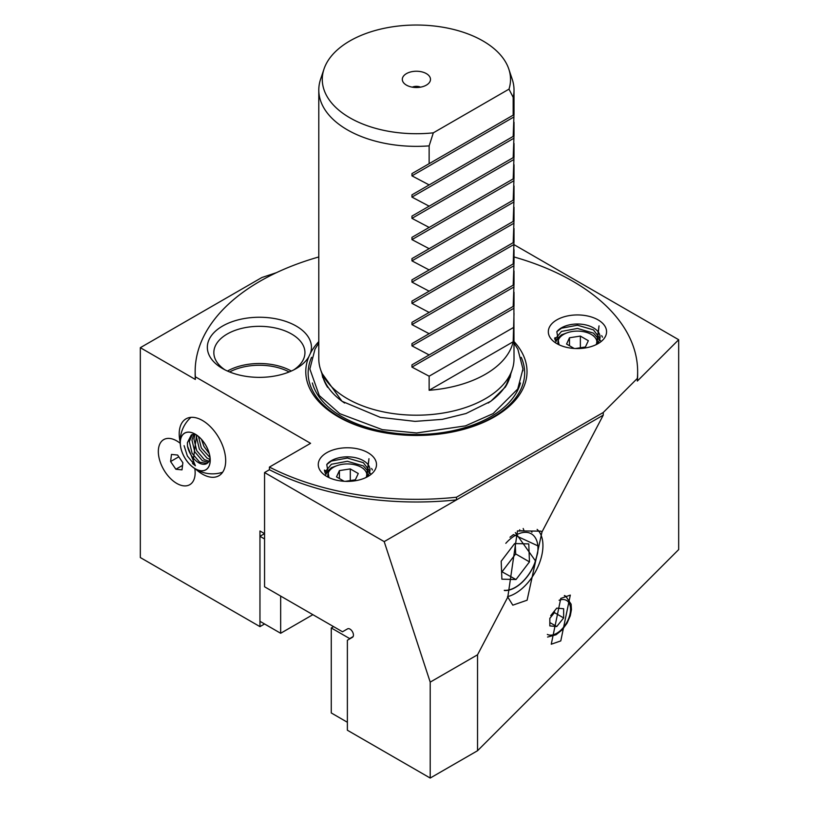 <?xml version="1.0" encoding="UTF-8"?>
<svg xmlns="http://www.w3.org/2000/svg" width="819" height="819" viewBox="0 0 819 819"><rect width="100%" height="100%" fill="white"/><g stroke="black" fill="none" stroke-linecap="round" stroke-linejoin="round"><path stroke-width="1.23" d="M384.193 541.615L264.557 472.543L269.431 469.737A221.243 127.733 0 0 0 456.49 499.877L384.193 541.615L430.21 682.125L477.538 654.79L507.8 597.102L517.465 530.896L540.755 531.132L542.004 531.9L603.255 415.141L603.255 412.489L456.49 497.215A221.243 127.733 0 0 1 269.431 467.076L310.575 443.325L195.342 376.791L195.342 379.453L140.325 347.686L261.855 277.528L276.494 272.645M507.8 597.102L512.807 605.169L527.098 600.214L542.004 531.9M507.504 596.631A39.046 22.543 120 0 0 515.325 593.417A39.046 22.543 120 0 0 540.13 561.23A39.046 22.543 120 0 0 537.121 529.391M308.804 356.767A52.058 30.057 180 0 1 296.202 368.56A52.058 30.057 180 0 1 222.584 368.56L222.584 368.56A52.058 30.057 180 0 1 222.584 326.054A52.058 30.057 180 0 1 296.202 326.054A52.058 30.057 180 0 1 310.37 353.378L308.804 356.767A110.626 63.872 0 0 0 338.175 416.758A110.626 63.872 0 0 0 482.258 422.911A110.626 63.872 0 0 0 514.015 341.543M293.745 369.891A45.547 26.3 0 0 0 304.944 352.62A45.547 26.3 0 0 0 291.595 334.029A45.547 26.3 0 0 0 241.963 328.327A45.547 26.3 0 0 0 213.841 352.62A45.547 26.3 0 0 0 225.03 369.891M291.308 371.048A45.547 26.3 0 0 0 227.477 371.048M289.158 371.959A43.919 25.358 0 0 0 229.627 371.959M560.78 640.919L570.311 595.106L560.78 598.413L551.259 644.215L560.78 640.919M195.813 469.205A32.862 18.97 -120 0 0 202.447 474.14A32.862 18.97 -120 0 0 218.868 475.767A32.862 18.97 -120 0 0 223.915 449.436A32.862 18.97 -120 0 0 202.447 420.475A32.862 18.97 -120 0 0 186.015 418.847A32.862 18.97 -120 0 0 180.17 442.096M264.557 472.543L264.557 586.783L342.506 631.777L347.543 628.869A4.883 2.815 60 0 1 349.989 629.105A4.883 2.815 60 0 1 353.173 633.404A4.883 2.815 60 0 1 352.426 637.315L347.379 640.233L347.379 730.231L430.21 778.05L430.21 682.125M426.361 73.618A14.087 8.139 0 0 0 408.415 72.676A14.087 8.139 0 0 0 403.542 82.699A14.087 8.139 0 0 0 406.439 85.125A14.087 8.139 0 0 0 429.258 82.699A14.087 8.139 0 0 0 426.361 73.618M420.464 87.162A6.511 3.757 0 0 0 412.336 87.162M318.796 341.543A110.626 63.872 0 0 0 310.37 353.378M513.912 114.732L411.957 173.597L513.912 114.732L513.912 116.984L411.957 175.85L411.957 173.597L513.912 114.732L513.175 115.151L513.175 97.359L508.988 89.148A94.124 54.341 0 0 0 508.814 69.083A94.124 54.341 0 0 0 482.954 40.95A94.124 54.341 0 0 0 388.82 27.416A94.124 54.341 0 0 0 323.986 69.083L320.557 79.32A97.604 56.357 0 0 0 318.796 89.998L318.796 358.845A97.604 56.357 0 0 0 320.557 369.523A97.604 56.357 0 0 0 347.379 398.689A97.604 56.357 0 0 0 445.004 412.725A97.604 56.357 0 0 0 512.244 369.523A97.604 56.357 0 0 0 514.015 358.845L513.912 308.261L411.957 367.117L429.136 376.197L429.136 390.274A97.604 56.357 180 0 0 513.175 341.758L429.136 390.274M513.175 97.359A97.604 56.357 0 0 0 514.015 89.998A97.604 56.357 0 0 0 512.244 79.32L508.814 69.083M513.912 135.985L411.957 194.85L513.912 135.985L513.912 138.237L411.957 197.103L411.957 194.85L513.912 135.985L513.175 136.404L513.912 116.984M513.912 157.238L411.957 216.103L513.912 157.238L513.912 159.49L411.957 218.356L411.957 216.103L513.912 157.238L513.175 157.657L513.912 138.237M513.912 178.491L411.957 237.356L513.912 178.491L513.912 180.743L411.957 239.609L411.957 237.356L513.912 178.491L513.175 178.911L513.912 159.49M513.912 199.744L411.957 258.599L513.912 199.744L513.912 201.996L411.957 260.862L411.957 258.599L513.912 199.744L513.175 200.164L513.912 180.743M513.912 220.997L411.957 279.852L513.912 220.997L513.912 223.249L411.957 282.115L411.957 279.852L513.912 220.997L513.175 221.417L513.912 201.996M513.912 242.25L411.957 301.105L513.912 242.25L513.912 244.502L411.957 303.368L411.957 301.105L513.912 242.25L513.175 242.67L513.912 223.249M513.912 263.503L411.957 322.358L513.912 263.503L513.912 265.755L411.957 324.621L411.957 322.358L513.912 263.503L513.175 263.923L513.912 244.502M513.912 284.746L411.957 343.611L513.912 284.746L513.912 287.008L411.957 345.864L411.957 343.611L513.912 284.746L513.175 285.176L513.912 265.755M411.957 367.117L411.957 364.864L513.912 305.999L513.175 306.429L513.912 287.008M513.912 305.999L411.957 364.864L513.912 305.999L513.912 308.261M513.175 341.758L514.015 313.452M411.957 345.864L429.136 354.944M411.957 324.621L429.136 333.691M411.957 303.368L429.136 312.438M411.957 282.115L429.136 291.185M411.957 260.862L429.136 269.932M411.957 239.609L429.136 248.679M411.957 218.356L429.136 227.426M411.957 197.103L429.136 206.173M411.957 175.85L429.136 184.92M318.796 89.998A97.604 56.357 0 0 0 347.379 129.852A97.604 56.357 0 0 0 429.136 145.874L429.136 163.667M323.986 69.083A94.124 54.341 0 0 0 349.846 117.803A94.124 54.341 0 0 0 433.323 132.832L429.136 145.874M328.982 477.61L326.761 464.527A22.615 13.053 0 0 1 363.37 460.657A22.615 13.053 0 0 1 369.993 469.891A22.615 13.053 0 0 1 367.055 476.33L365.745 477.631M326.791 476.463A29.115 16.81 180 0 1 326.791 452.692A29.115 16.81 180 0 1 367.977 452.692A29.115 16.81 180 0 1 367.977 476.463A29.115 16.81 180 0 1 326.791 476.463M337.162 465.601L331.398 467.68L325.297 473.515M324.785 472.307L331.398 464.26L347.379 461.271L363.37 465.919L369.42 472.819M369.871 471.273L363.37 462.704L347.379 458.046L331.398 461.036L326.761 464.527M522.174 530.671L518.796 531.081M504.371 590.519A31.777 18.346 120 0 0 515.325 587.479A31.777 18.346 120 0 0 535.585 561.066L533.937 565.049M559.049 344.779L556.828 331.705A22.615 13.053 0 0 1 593.437 327.835A22.615 13.053 0 0 1 600.061 337.059A22.615 13.053 0 0 1 597.123 343.499L595.802 344.799M556.859 343.642A29.115 16.81 180 0 1 556.859 319.86A29.115 16.81 180 0 1 598.034 319.86A29.115 16.81 180 0 1 598.034 343.642A29.115 16.81 180 0 1 556.859 343.642M567.229 332.77L561.455 334.858L555.354 340.694M554.842 339.486L561.455 331.429L577.446 328.439L593.437 333.098L599.488 339.987M599.928 338.442L593.437 329.873L577.446 325.215L561.455 328.214L556.828 331.705M176.74 440.898A26.034 15.029 -120 0 0 158.333 451.525A26.034 15.029 -120 0 0 176.74 483.405A26.034 15.029 -120 0 0 195.147 472.778A26.034 15.029 -120 0 0 194.809 468.57A26.034 15.029 -120 0 1 195.147 472.778L195.147 472.778A26.034 15.029 -120 0 1 180.323 485.063A26.034 15.029 -120 0 1 159.725 460.442A26.034 15.029 -120 0 1 176.74 440.898L176.74 440.898A26.034 15.029 -120 0 1 180.211 443.284A26.034 15.029 -120 0 0 176.74 440.898M264.557 538.963L259.961 536.302L264.557 533.65L259.961 530.988L259.961 626.627L140.325 557.555L140.325 347.686M264.557 623.976L259.961 626.627M597.123 343.499L599.027 325.87L596.447 344.492M515.325 532.596L535.585 561.066M367.055 476.33L368.97 458.701L366.39 477.313M513.912 244.594L678.675 339.721L678.675 549.59L477.538 750.726L430.21 778.05M508.988 89.148L433.323 132.832M678.675 339.721L637.336 381.06L637.336 378.409L603.255 412.489M637.336 378.409A221.243 127.733 0 0 0 637.643 371.601A221.243 127.733 0 0 0 514.015 256.961M318.796 256.961A221.243 127.733 0 0 0 195.157 371.601A221.243 127.733 0 0 0 195.342 376.791M637.336 381.06A221.243 127.733 0 0 0 637.643 374.252L637.643 371.601M195.157 371.601L195.157 374.252A221.243 127.733 0 0 0 195.342 379.453M603.255 415.141L456.49 499.877L456.49 497.215M269.431 469.737L269.431 467.076M477.538 654.79L477.538 750.726M513.175 327.682L429.136 376.197M370.485 473.587L369.993 473.013M325.153 470.454L324.488 471.068M372.44 470.024L371.601 468.478M531.48 531.521L531.951 532.248M523.187 528.511L523.935 530.405M519.717 529.75L519.922 530.855M600.552 340.755L600.061 340.192M555.221 337.633L554.545 338.247M602.508 337.193L601.668 335.647M328.081 476.893A19.523 11.271 180 0 1 333.579 467.229L331.849 468.233A21.959 12.684 0 0 0 325.911 474.539M325.348 473.617L327.119 472.297M331.849 468.233L333.579 467.229A19.523 11.271 180 0 1 361.189 467.229A19.523 11.271 180 0 1 366.738 476.668M345.372 481.347L355.354 479.801L358.272 473.515L350.297 468.918L339.414 470.597L336.496 476.883L344.113 481.285M339.414 478.572L339.414 470.597M350.297 480.589L350.297 468.918M558.149 344.072A19.523 11.271 180 0 1 563.646 334.408L561.916 335.401A21.959 12.684 0 0 0 555.978 341.707M555.405 340.786L557.186 339.476M561.916 335.401L563.646 334.408A19.523 11.271 180 0 1 591.246 334.408A19.523 11.271 180 0 1 596.805 343.847M575.429 348.525L585.421 346.98L588.339 340.694L580.364 336.087L569.481 337.776L566.564 344.062L574.17 348.454M569.481 345.741L569.481 337.776M580.364 347.758L580.364 336.087M505.814 543.314A32.002 18.479 -60 0 1 514.352 535.995A32.002 18.479 -60 0 1 537.95 547.727A32.002 18.479 -60 0 1 537.633 553.071L534.592 563.574M537.95 547.727L537.909 545.874L513.472 534.572L509.981 537.233M537.633 553.071L535.8 560.001A31.572 18.223 -60 0 1 516.287 586.742A31.572 18.223 -60 0 1 504.289 590.315M501.883 579.187L516.011 579.535L529.463 561.885L528.777 543.898L514.639 543.55L501.197 561.189L501.883 579.187M501.586 571.549L516.011 579.535M502.211 571.56L515.663 553.92L515.264 543.56M515.663 553.92L529.463 561.885M549.836 618.202L549.836 625.911L556.746 626.535L563.646 617.946L563.646 608.742L556.746 608.128L550.706 615.642M549.836 622.542L556.746 626.535M549.836 618.355L554.443 612.632L554.443 610.984M554.443 612.632L563.646 617.946M196.58 435.053L192.782 463.779M192.496 463.472L195.393 465.796L187.531 446.273A16.267 9.388 -120 0 0 198.689 462.755A16.267 9.388 -120 0 0 206.818 463.564A16.267 9.388 -120 0 0 209.838 459.152L210.084 457.954M195.239 468.734A21.151 12.213 60 0 1 180.282 442.833A21.151 12.213 60 0 1 195.239 434.203A21.151 12.213 60 0 1 210.186 460.104A21.151 12.213 60 0 1 195.239 468.734M210.227 460.124A21.202 12.244 60 0 1 192.711 467.076A21.202 12.244 60 0 1 180.456 445.853A21.202 12.244 60 0 1 180.241 442.813A21.202 12.244 60 0 1 195.239 434.162A21.202 12.244 60 0 1 210.227 460.124M187.531 446.273L187.367 442.731L191.308 434.95L193.878 434.111L191.963 440.079L194.758 451.75L202.313 460.667L208.261 462.366M207.023 463.441L199.662 462.203L192.096 453.276L189.302 441.615L192.332 434.479M209.009 461.302L204.259 459.541L196.703 450.624L193.908 438.953L194.973 434.408M210.043 457.575L201.3 447.962L198.495 436.507M209.777 459.408L206.92 458.005L199.355 449.088L196.56 437.418L196.847 435.227M209.265 453.583L203.962 446.437L201.515 439.424M170.598 461.537L175.87 469.246L182.002 469.86L182.872 462.766L177.61 455.047L171.468 454.432L170.598 461.537L178.808 456.797M182.555 465.387L175.87 469.246M280.661 596.078L280.661 633.271L312.878 614.67M280.661 633.271L259.961 621.314L259.961 536.302M347.379 722.266L331.275 712.96L331.275 627.958L333.579 626.627M353.102 636.609L349.682 638.585L331.275 627.958M311.589 357.319A108.251 62.5 0 0 0 339.854 417.147A108.251 62.5 0 0 0 470.106 427.221A108.251 62.5 0 0 0 521.212 357.319M312.367 382.995A105.262 60.77 0 0 0 341.973 416.697A105.262 60.77 0 0 0 449.119 431.49A105.262 60.77 0 0 0 520.434 382.995M322.041 373.945A94.676 54.658 0 0 0 322.809 377.733M509.991 377.723A94.676 54.658 0 0 0 510.769 373.945M505.159 387.356A94.676 54.658 0 0 0 510.298 375.327M322.502 375.327A94.676 54.658 0 0 0 327.641 387.356M320.557 369.523L323.259 377.6A94.861 54.76 0 0 0 344.615 403.03M488.185 403.03A94.861 54.76 0 0 0 509.541 377.6L512.244 369.523M547.338 634.428A19.523 11.271 120 0 0 556.746 633.271A19.523 11.271 120 0 0 570.495 610.749A19.523 11.271 120 0 0 559.09 600.266M564.332 595.618A22.778 13.145 -60 0 1 565.827 596.273L564.506 595.515M195.393 465.796L187.377 456.009L184.091 445.659M514.015 305.948L514.015 292.199M514.015 284.695L514.015 270.946M514.015 263.442L514.015 249.693M514.015 242.189L514.015 228.44M514.015 220.935L514.015 207.187M514.015 199.682L514.015 185.933M514.015 178.429L514.015 164.68M514.015 157.176L514.015 143.438M514.015 135.923L514.015 122.185M514.015 114.67L514.015 89.998M324.406 470.096L325.133 470.515M326.597 471.365L327.457 471.857M361.189 467.229L363.37 468.499M591.246 334.408L593.437 335.667M514.015 343.089L517.884 349.273L522.962 368.99L517.721 389.015L493.12 413.605L465.468 425.88L416.625 432.964L382.381 429.668L339.793 413.677L319.287 395.567L309.848 368.99L315.008 349.119L318.796 343.089M522.942 370.147L522.921 370.772M511.087 372.973L505.446 386.937L490.929 401.187L466.031 413.513L442.291 419.359L415.079 421.375L380.364 417.383L341.984 401.269L321.713 372.973M547.573 637.059L556.07 634.756L562.1 629.903L567.024 623.249L570.29 615.734L571.447 609.602L571.109 604.156L565.827 596.273M190.95 417.352A32.371 32.371 0 0 0 180.456 445.853M192.711 467.076A32.371 32.371 0 0 0 222.635 472.235"/></g></svg>
